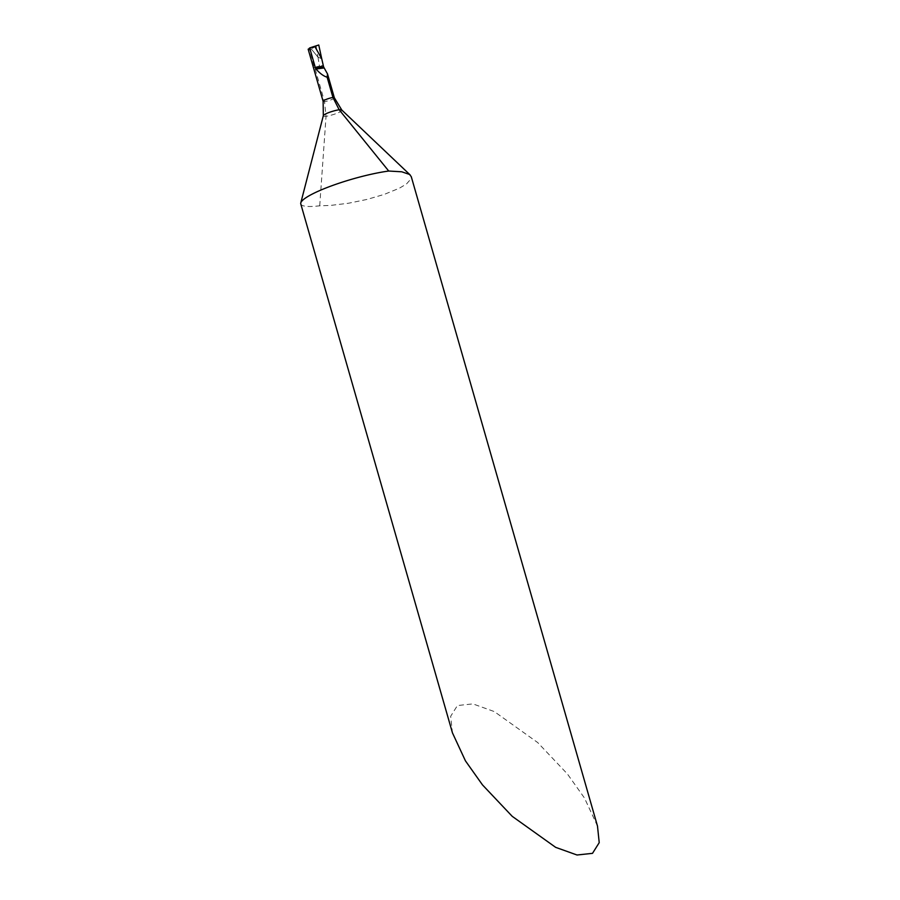 <?xml version="1.0" encoding="UTF-8"?>
<svg xmlns="http://www.w3.org/2000/svg" width="900" height="900" viewBox="0 0 900 900"><rect width="100%" height="100%" fill="white"/><g stroke="black" fill="none" stroke-linecap="round" stroke-linejoin="round"><path stroke-width="0.67" stroke-dasharray="4.5 3.38" d="M316.192 46.508L317.97 57.15L321.739 58.781L317.97 57.15L311.186 48.848L314.73 46.305L311.186 48.848L318.757 45M300.78 203.929A56.869 9.675 -16 0 0 319.714 205.808L330.48 205.425L348.424 203.254L367.099 199.406L384.457 194.321L399.442 188.167L406.519 183.949L411.188 178.65L411.255 176.648M597.488 826.076L584.482 798.041L567.428 773.989L537.694 742.556L494.246 711.551L472.894 703.89L457.414 705.544L450.686 716.242L452.43 732.814M319.714 205.808L326.048 116.336L324.54 101.677L314.865 67.95L319.613 66.578A7.11 1.215 -16 0 1 318.409 66.96M323.123 65.183L319.579 66.6M317.97 57.15L319.478 66.172L314.336 67.163L309.577 49.489L311.186 48.848L317.97 57.15M309.577 49.489L308.239 49.444M319.613 66.578L323.19 65.419M314.865 67.95L314.336 67.163M341.775 110.014A10.912 1.856 -16 0 1 339.536 112.14A10.912 1.856 -16 0 1 326.048 116.336A10.912 1.856 164 0 1 323.325 115.695M334.35 97.763A7.11 1.215 -16 0 1 332.831 99.045A7.11 1.215 -16 0 1 324.54 101.677A7.11 1.215 164 0 1 323.123 101.374"/><path stroke-width="1.35" d="M314.73 46.305L321.739 58.781L323.561 66.724L315.382 67.77L309.69 47.925L318.757 45L321.739 58.781L314.73 46.305M411.255 176.648L409.556 174.442L401.76 171.799L388.721 171.034A56.869 9.675 -16 0 0 312.975 193.714A56.869 9.675 -16 0 0 300.78 202.928A56.869 9.675 -16 0 0 300.78 203.929L452.43 732.814L465.435 760.849L482.49 784.901L512.224 816.334L555.66 847.35L577.024 855L592.504 853.346L599.22 842.648L597.488 826.076L411.266 176.648M327.127 77.198L327.521 73.957L324.169 67.95L316.012 68.996C319.939 73.462 323.64 76.196 327.127 77.198L332.944 97.448L339.154 109.733L388.721 171.034M308.239 49.444L309.69 47.925M316.012 68.996L315.382 67.77M324.169 67.95L323.561 66.724M318.757 45L321.739 58.781L314.73 46.305L318.757 45M300.78 202.928L323.325 115.695A10.912 1.856 164 0 1 325.665 113.918A10.912 1.856 164 0 1 339.154 109.733A10.912 1.856 -16 0 1 341.775 110.014L410.175 174.96M308.16 49.185L323.123 101.374A7.11 1.215 164 0 1 324.652 100.091A7.11 1.215 164 0 1 332.944 97.448A7.11 1.215 -16 0 1 334.35 97.763L327.521 73.957M341.775 110.014L334.35 97.763M323.325 115.695L323.123 101.374"/></g></svg>

